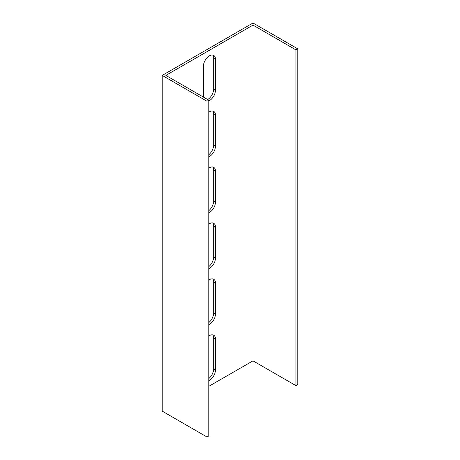 <?xml version="1.0" encoding="UTF-8"?>
<svg xmlns="http://www.w3.org/2000/svg" width="460" height="460" viewBox="0 0 460 460"><rect width="100%" height="100%" fill="white"/><g stroke="black" fill="none" stroke-linecap="round" stroke-linejoin="round"><path stroke-width="0.69" d="M162.225 75.405L162.225 411.148L207.006 437L207.006 101.257L162.225 75.405L252.994 23L297.775 48.852L297.775 384.594L295.958 385.641L252.994 360.841L208.823 386.342M208.823 378.505A8.567 4.945 120 0 0 213.67 368.857L213.67 338.083A8.567 4.945 120 0 0 212.704 334.851M208.823 266.593A8.567 4.945 120 0 0 213.67 256.945L213.67 226.165A8.567 4.945 120 0 0 212.704 222.939M208.823 154.681A8.567 4.945 120 0 0 213.67 145.026L213.67 114.252A8.567 4.945 120 0 0 212.704 111.027M207.655 99.538A8.567 4.945 120 0 0 213.67 89.073L213.67 58.293A8.567 4.945 120 0 0 212.704 55.068M208.823 210.64A8.567 4.945 120 0 0 213.67 200.986L213.67 170.211A8.567 4.945 120 0 0 212.704 166.98M208.823 322.552A8.567 4.945 120 0 0 213.67 312.898L213.67 282.124A8.567 4.945 120 0 0 212.704 278.892M207.006 437L208.823 435.953L208.823 100.211L165.859 75.405L252.994 25.099L252.994 360.841M208.823 336.018A8.567 4.945 -60 0 1 213.71 335.208A8.567 4.945 -60 0 1 215.487 339.129L215.487 369.903A8.567 4.945 -60 0 1 208.823 380.713M208.823 224.1A8.567 4.945 -60 0 1 213.71 223.295A8.567 4.945 -60 0 1 215.487 227.217L215.487 257.991A8.567 4.945 -60 0 1 208.823 268.801M208.823 112.188A8.567 4.945 -60 0 1 213.71 111.377A8.567 4.945 -60 0 1 215.487 115.305L215.487 146.079A8.567 4.945 -60 0 1 208.823 156.883M203.372 97.06L203.372 66.338A8.567 4.945 -60 0 1 207.109 57.718A8.567 4.945 -60 0 1 213.71 55.424A8.567 4.945 -60 0 1 215.487 59.346L215.487 90.12A8.567 4.945 -60 0 1 208.823 100.93M208.823 168.147A8.567 4.945 -60 0 1 213.71 167.336A8.567 4.945 -60 0 1 215.487 171.258L215.487 202.038A8.567 4.945 -60 0 1 208.823 212.842M208.823 280.059A8.567 4.945 -60 0 1 213.71 279.249A8.567 4.945 -60 0 1 215.487 283.17L215.487 313.95A8.567 4.945 -60 0 1 208.823 324.754M252.994 25.099L295.958 49.904L295.958 385.641M297.775 48.852L295.958 49.904M207.006 101.257L208.823 100.211M215.487 369.903L213.67 368.857M215.487 339.129L213.67 338.083M215.487 257.991L213.67 256.945M215.487 227.217L213.67 226.165M215.487 146.079L213.67 145.026M215.487 115.305L213.67 114.252M215.487 90.12L213.67 89.073M215.487 59.346L213.67 58.293M215.487 202.038L213.67 200.986M215.487 171.258L213.67 170.211M215.487 313.95L213.67 312.898M215.487 283.17L213.67 282.124"/></g></svg>
